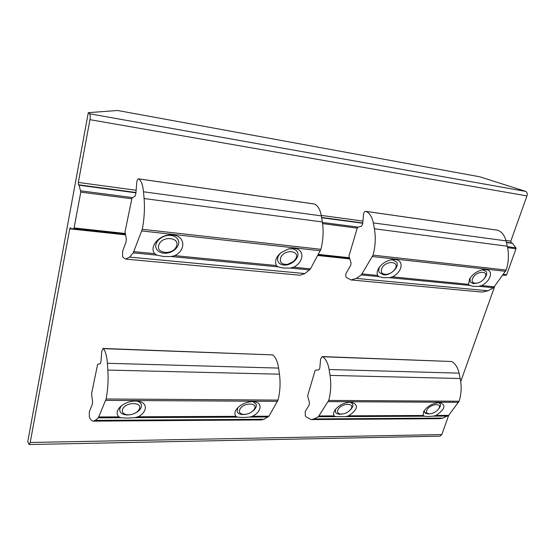 <?xml version="1.0" encoding="UTF-8"?>
<svg xmlns="http://www.w3.org/2000/svg" width="555" height="555" viewBox="0 0 555 555"><rect width="100%" height="100%" fill="white"/><g stroke="black" fill="none" stroke-linecap="round" stroke-linejoin="round"><path stroke-width="0.83" d="M479.756 176.788L117.521 110.48L479.756 176.788L525.814 191.426C527.167 192.28 527.548 193.778 526.959 195.915L510.822 241.141L511.204 242.91M78.331 182.435L78.47 184.808L79.143 185.21L80.78 192.134L74.093 227.945L73.704 228.729L71.026 228.806L70.367 227.599L69.736 228.84L30.192 442.467L29.186 444.527L27.75 441.648L88.294 112.672L89.556 113.775C90.278 114.739 90.409 116.703 89.952 119.658L78.331 182.435L136.135 190.282M494.56 286.727L460.726 381.569M448.697 415.286L441.822 434.565L440.066 436.154L29.186 444.527M511.738 243.021L512.501 243.34L515.893 247.787L515.997 248.772L506.639 274.774L505.993 275.315L502.844 275.148M117.521 110.48L88.294 112.672M378.864 276.633L383.366 277.68L389.423 277.66L392.51 276.876C402.333 272.012 404.387 260.246 395.222 259.587L391.899 259.678C386.793 260.628 382.624 263.132 379.405 267.191C377.254 270.236 376.637 272.977 377.567 275.419L378.864 276.633L361.305 274.933L356.31 278.409L351.086 279.949L346.431 277.555C345.536 276.279 345.488 274.746 346.292 272.956L350.788 265.151L351.017 262.598L348.935 256.146L357.281 227.945L357.774 227.293L361.52 226.107L362.658 224.102L363.518 214.438C363.83 212.44 364.573 211.406 365.738 211.337L365.953 211.4C369.602 212.967 372.051 216.804 373.3 222.902L374.389 228.771C375.888 237.353 375.444 246.149 373.05 255.147L361.305 274.933M379.904 266.553C378.586 268.835 378.385 270.819 379.308 272.505L383.47 274.815C390.505 275.849 399.954 266.782 396.624 262.099L392.593 259.865L391.025 259.83M469.558 285.416L473.332 286.352L478.771 286.311L481.636 285.575C490.828 281.024 493.86 270.16 485.847 269.605L483.62 269.612C477.446 270.701 472.735 273.872 469.481 279.116L468.6 284.306L469.558 285.416L389.423 277.66M483.884 279.082C486.582 276.106 487.318 273.546 486.097 271.409L482.448 269.786M470.036 278.159L470.252 282.044L473.415 283.674L478.32 282.821M497.231 230.172L497.731 230.242C501.789 231.775 504.557 235.32 506.021 240.877L507.305 246.219C509.088 254.03 508.72 261.974 506.209 270.056L493.506 287.733L488.018 290.785L482.239 292.083L351.086 279.949M473.228 277.174C471.091 281.087 472.069 283.119 476.162 283.272C479.485 282.821 482.253 281.17 484.459 278.332L485.084 277.292C488.691 270.778 477.46 270.597 473.228 277.174M382.145 267.739C380.21 272.137 381.708 274.337 386.648 274.343C390.012 273.802 392.725 272.179 394.785 269.459L395.035 269.078C400.127 261.447 386.564 259.941 382.145 267.739M156.989 255.154L163.524 256.5L171.218 256.535L174.853 255.633C186.216 249.993 185.21 235.972 172.91 235.008C160.894 233.197 148.414 246.163 154.706 253.663L156.989 255.154L133.235 252.858L129.565 257.097L125.805 259.102L123.266 257.527L122.579 256.535L122.627 251.221L126.068 241.987L126.311 239.025L125.048 231.664L131.882 198.586L132.256 197.809L134.969 196.213L135.843 193.82L136.773 182.56C137.057 180.229 137.619 178.987 138.452 178.828L138.604 178.883C141.164 180.465 142.802 184.766 143.502 191.78L144.092 198.544C144.897 208.444 144.293 218.698 142.288 229.298L133.235 252.858M170.933 235.452C162.754 234.259 153.603 242.174 156.142 248.161C157.308 251.026 159.819 252.698 163.69 253.177C171.897 254.266 180.951 246.344 178.28 240.308C177.121 237.582 174.672 235.965 170.933 235.452M278.097 266.879L283.473 268.058L290.251 268.058L293.588 267.219C304.112 262.002 304.889 249.23 294.358 248.439L288.545 248.911L280.941 252.719C275.995 257.076 274.468 261.35 276.376 265.54L278.097 266.879L171.218 256.535M281.066 252.615C277.888 255.709 276.889 258.72 278.076 261.648C279.068 263.563 280.913 264.673 283.605 264.985C291.236 266.053 300.512 257.374 297.362 252.012C296.377 250.194 294.587 249.119 291.992 248.786L288.309 248.973M314.033 203.969L314.456 204.032C317.904 205.614 320.2 209.554 321.338 215.867L322.337 221.938C323.704 230.825 323.225 239.947 320.901 249.306L310.502 268.87L304.896 273.573L299.95 275.218L125.805 259.102M335.477 416.645L345.772 416.597L348.7 415.827C357.878 409.458 358.877 404.921 351.69 402.215L350.427 402.139C343.767 402.632 338.543 405.379 334.748 410.381C333.444 412.525 333.236 414.363 334.124 415.889L335.477 416.645L318.362 416.736L313.97 418.935L311.327 419.58L306.193 416.965L305.312 415.868L305.208 411.408L309.197 404.928L309.406 402.528L307.616 395.847L315.074 370.643L315.511 370.136L318.799 369.866L319.805 368.201L320.603 359.106L322.247 356.574L322.746 356.747C325.931 359.106 328.054 363.358 329.115 369.512L330.038 375.395C331.307 383.984 330.87 392.316 328.74 400.405L318.362 416.736M335.539 409.271L335.484 412.136C336.191 413.503 337.711 414.203 340.042 414.231L341.596 414.113M424.214 416.194L428.002 416.493L433.268 416.146L435.994 415.431C444.916 409.361 446.282 405.101 440.094 402.652L439.171 402.604C432.303 403.305 427.1 406.343 423.569 411.706L423.188 415.487L424.214 416.194L345.772 416.597M424.304 410.471L424.519 412.4L428.085 413.933L429.452 413.829M322.247 356.574L451.763 361.513C455.364 363.685 457.806 367.563 459.082 373.161L460.199 378.517C461.746 386.322 461.385 393.89 459.124 401.237L448.634 415.369L442.862 418.082L439.9 418.678L311.327 419.58M438.797 408.702C440.379 406.787 440.837 405.164 440.164 403.825L438.596 402.618M350.316 409.902C352.55 407.682 353.306 405.677 352.578 403.894L350.295 402.139M121.059 417.735L127.386 418.095L134.698 417.665L138.119 416.784C147.581 412.046 147.838 402.514 138.195 401.237L135.489 401.022C129.842 401.154 124.958 402.909 120.823 406.288C116.723 410.221 116.05 413.752 118.805 416.874L121.059 417.735L98.332 417.853L95.196 420.378L93.337 421.12C92.061 421.079 90.902 420.066 89.861 418.088L89.286 416.826L89.362 411.706L92.338 404.248L92.567 401.487L91.54 393.807L97.541 364.767L97.86 364.17L100.164 363.816L100.92 361.888L101.773 351.405L103.008 348.457L103.348 348.651C105.499 351.315 106.851 356.192 107.392 363.282L107.85 370.074C108.461 379.988 107.885 389.624 106.123 398.989L98.332 417.853M121.698 405.573C120.067 407.405 119.457 409.181 119.873 410.908C120.768 413.503 123.328 414.849 127.546 414.953L130.758 414.627M237.623 417.145L242.896 417.478L249.389 417.083L252.532 416.264C261.599 411.748 262.834 402.632 254.218 401.751L252.428 401.633C246.156 401.924 241.009 404.255 236.978 408.612C234.661 411.588 234.3 414.169 235.882 416.34L237.623 417.145L134.698 417.665M237.817 407.675L237.165 411.678C237.984 413.551 239.94 414.509 243.028 414.557L244.963 414.412M103.008 348.457L272.699 354.902C275.689 357.33 277.66 361.728 278.617 368.09L279.449 374.188C280.587 383.075 280.122 391.705 278.055 400.086L268.925 416.188L264.02 419.261L261.53 419.934L93.337 421.12M252.268 411.484C255.557 409.014 256.833 406.565 256.105 404.137L252.934 401.64M134.06 413.648C139.444 411.22 141.865 408.216 141.331 404.644C140.804 402.951 139.374 401.764 137.05 401.092M280.851 257.249C279.241 262.369 281.531 264.728 287.719 264.333L293.678 261.356L295.704 258.79C300.484 250.527 284.826 248.793 280.851 257.249M427.406 409.202C425.789 411.741 426.261 413.267 428.821 413.787C432.491 413.815 435.703 412.289 438.45 409.208L439.081 408.168C441.912 402.916 431.082 403.825 427.406 409.202M239.92 409.167C238.685 411.914 239.67 413.642 242.868 414.342C247.162 414.634 250.784 413.191 253.732 410.013L254.294 409.174C258.519 402.375 243.374 402.292 239.92 409.167M158.966 244.63C154.942 253.732 173.07 255.473 176.372 246.434C180.652 237.401 162.282 235.362 158.966 244.63M338.279 409.188C336.829 411.838 337.544 413.461 340.416 414.058C344.634 414.162 348.11 412.538 350.85 409.188L350.996 408.959C355.089 402.743 342.053 402.902 338.279 409.188M122.634 409.146C121.691 411.963 122.981 413.801 126.512 414.654C130.675 415.175 134.386 414.085 137.64 411.387L139.312 409.153C143.058 401.834 125.458 401.73 122.634 409.146M321.262 215.409L362.928 221.063M505.917 240.475L510.822 241.141M71.047 228.806L125.409 234.647L71.026 228.806M317.849 255.349L349.567 258.755L317.849 255.349M69.736 228.84L125.444 234.827M317.772 255.487L349.622 258.907M30.192 442.467L441.822 434.565M80.78 192.134L131.847 198.78M322.58 223.603L357.233 228.112M507.631 247.683L515.997 248.772M74.093 227.945L125.166 233.475M318.369 254.391L349.178 257.721M503.371 274.413L506.639 274.774M73.704 228.729L125.333 234.293M318.008 255.057L349.449 258.443M502.962 274.989L505.993 275.315M80.78 190.823L132.596 197.608M322.413 222.458L358.239 227.148M507.416 246.677L515.893 247.787M79.143 185.21L135.926 192.828M321.65 217.74L362.734 223.249M506.417 242.528L512.501 243.34M89.952 119.658L526.959 195.915M89.556 113.775L525.814 191.426M356.31 278.409L488.018 290.785M392.51 276.876L468.6 284.306M478.771 286.311L493.506 287.733M481.636 285.575L494.484 286.831M362.2 273.92L377.567 275.419M372.474 256.542L505.591 271.312M373.05 255.147L506.209 270.056M374.389 228.771L507.305 246.219M373.3 222.902L506.021 240.877M365.953 211.4L497.731 230.242M129.565 257.097L304.896 273.573M174.853 255.633L276.376 265.54M290.251 268.058L309.641 269.931M293.588 267.219L310.502 268.87M133.908 251.637L154.706 253.663M141.823 230.956L320.339 250.763M142.288 229.298L320.901 249.306M144.092 198.544L322.337 221.938M143.502 191.78L321.338 215.867M138.604 178.883L314.456 204.032M313.97 418.935L442.862 418.082M348.7 415.827L423.188 415.487M433.268 416.146L447.76 416.077M435.994 415.431L448.634 415.369M319.153 415.959L334.124 415.889M328.227 401.619L458.569 402.333M328.74 400.405L459.124 401.237M330.038 375.395L460.199 378.517M329.115 369.512L459.082 373.161M322.746 356.747L451.763 361.513M95.196 420.378L264.02 419.261M138.119 416.784L235.882 416.34M249.389 417.083L268.176 416.985M252.532 416.264L268.925 416.188M98.908 416.965L118.805 416.874M105.721 400.391L277.562 401.334M106.123 398.989L278.055 400.086M107.85 370.074L279.449 374.188M107.392 363.282L278.617 368.09M103.348 348.651L272.699 354.902M78.865 184.822L135.954 192.495M321.595 217.435L362.762 222.964M506.354 242.257L511.974 243.014M365.738 211.337L497.488 230.186M476.162 283.272L473.283 283.48M138.452 178.828L314.255 203.976M428.821 413.787L425.519 413.378M439.13 408.078L440.476 405.164"/></g></svg>
